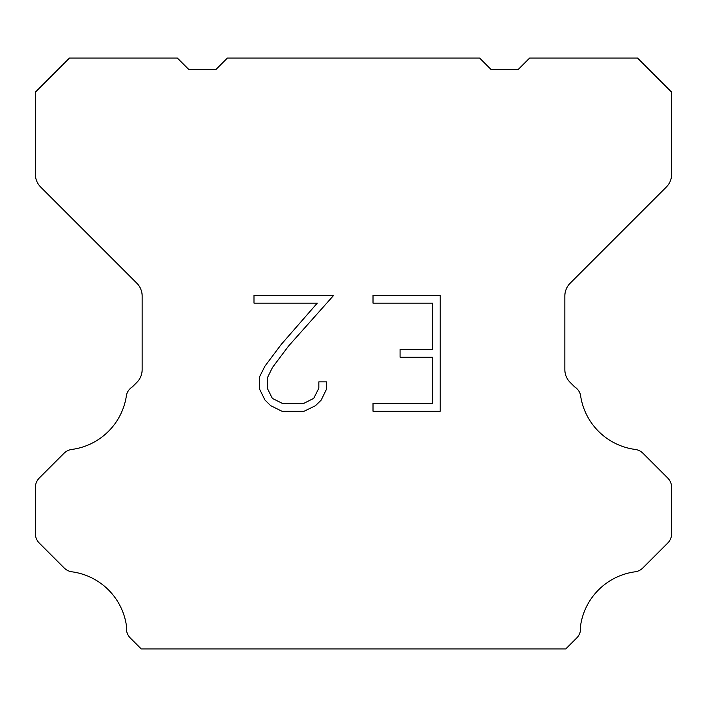 <?xml version="1.0" encoding="UTF-8"?>
<svg xmlns="http://www.w3.org/2000/svg" width="707" height="707" viewBox="0 0 707 707"><rect width="100%" height="100%" fill="white"/><g stroke="black" fill="none" stroke-linecap="round" stroke-linejoin="round"><path stroke-width="1.06" d="M432.498 403.503L432.498 357.185L400.074 357.185L400.074 349.461L432.498 349.461L432.498 303.144L373.013 303.144L373.013 295.42L440.214 295.42L440.214 411.227L373.013 411.227L373.013 403.503L432.498 403.503M326.687 381.86L326.687 388.806L321.181 400.109L315.446 405.73L304.143 411.227L281.899 411.227L270.666 405.641L264.939 399.994L259.354 388.682L259.354 377.229L264.939 366.146L281.298 344.362L317.257 303.144L253.999 303.144L253.999 295.42L333.616 295.42L288.536 346.068L272.478 367.472L267.273 378.033L267.273 388.205L272.328 398.386L282.579 403.503L303.542 403.503L313.714 398.368L318.839 388.205L318.839 381.86L326.687 381.86M479.62 58.071L490.985 69.436L518.258 69.436L529.623 58.071L637.564 58.071L671.65 92.166L671.65 174.196A18.179 18.179 0 0 1 666.321 187.046L570.169 283.207A18.179 18.179 0 0 0 564.84 296.065L564.84 369.567A18.179 18.179 0 0 0 570.169 382.416L574.632 386.888A13.636 13.636 0 0 1 580.465 394.736A63.63 63.63 0 0 0 635.169 449.44A13.636 13.636 0 0 1 643.017 453.311L667.655 477.959A13.636 13.636 0 0 1 671.65 487.6L671.65 533.511A13.636 13.636 0 0 1 667.655 543.153L642.866 567.942A13.636 13.636 0 0 1 635.045 571.813A63.63 63.63 0 0 0 580.474 626.384A13.636 13.636 0 0 1 576.603 638.112L565.786 648.929L141.214 648.929L130.397 638.112A13.636 13.636 0 0 1 126.526 626.384A63.63 63.63 0 0 0 71.955 571.813A13.636 13.636 0 0 1 64.134 567.942L39.345 543.153A13.636 13.636 0 0 1 35.35 533.511L35.35 487.6A13.636 13.636 0 0 1 39.345 477.959L63.984 453.311A13.636 13.636 0 0 1 71.831 449.44A63.63 63.63 0 0 0 126.535 394.736A13.636 13.636 0 0 1 132.368 386.888L136.831 382.416A18.179 18.179 0 0 0 142.16 369.567L142.16 296.065A18.179 18.179 0 0 0 136.831 283.207L40.679 187.046A18.179 18.179 0 0 1 35.35 174.196L35.35 92.166L69.436 58.071L177.377 58.071L188.742 69.436L216.015 69.436L227.38 58.071L479.62 58.071"/></g></svg>

